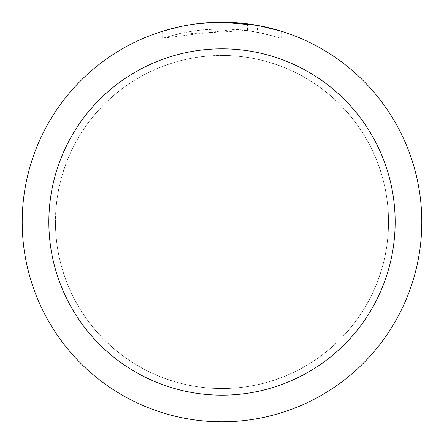 <?xml version="1.0" encoding="UTF-8"?>
<svg xmlns="http://www.w3.org/2000/svg" width="444" height="444" viewBox="0 0 444 444"><rect width="100%" height="100%" fill="white"/><g stroke="black" fill="none" stroke-linecap="round" stroke-linejoin="round"><path stroke-width="0.33" stroke-dasharray="2.22 1.67" d="M222 55.5A166.5 166.5 0 0 1 388.5 222A166.5 166.5 0 0 1 222 388.5A166.5 166.5 0 0 1 55.5 222A166.5 166.5 0 0 1 222 55.5A166.5 166.5 0 0 1 388.5 222A166.5 166.5 0 0 1 222 388.5A166.5 166.5 0 0 1 55.5 222A166.5 166.5 0 0 1 222 55.5M222 55.467A166.533 166.533 0 0 1 388.533 222A166.533 166.533 0 0 1 222 388.533A166.533 166.533 0 0 1 55.467 222A166.533 166.533 0 0 1 222 55.467M234.876 29.304L162.648 38.212L180.386 33.394L192.441 31.136L204.612 29.643L222.988 28.86L235.242 29.315L247.447 30.542L247.447 23.826L222 22.2A199.8 199.8 0 0 1 421.8 222A199.8 199.8 0 0 1 222 421.8A199.8 199.8 0 0 1 22.2 222A199.8 199.8 0 0 1 222 22.2L225.985 22.239M228.765 22.317L246.603 23.721M208.458 22.661L222 22.206L234.876 22.627L260.783 26.002L260.783 32.795L234.882 29.287L234.882 22.616M260.778 26.002L258.436 25.552M281.357 31.224L257.487 25.38L257.492 32.151L281.357 38.212L260.778 32.795M247.447 30.542L176.04 34.41A193.14 193.14 0 0 1 197.031 30.481L216.739 28.932L228.949 28.988L241.192 29.815L257.492 32.151M197.031 23.765L197.031 30.481L197.031 23.765A199.8 199.8 0 0 0 176.04 27.556L192.13 24.448M200.405 23.371L199.467 23.477M281.374 38.212L281.374 31.224L281.374 38.212M176.04 34.41L176.04 27.556L176.04 34.41M180.059 26.651L191.453 24.548M197.031 23.771L207.354 22.738M260.783 32.795L260.783 26.002M162.637 38.212L162.637 31.224L170.907 28.843L183.494 25.946L196.237 23.865L209.091 22.616L222 22.2L195.804 23.926M55.5 222A166.5 166.5 0 0 1 222 55.5A166.5 166.5 0 0 1 388.5 222A166.5 166.5 0 0 1 222 388.5A166.5 166.5 0 0 1 55.5 222M55.433 222A166.567 166.567 0 0 1 222 55.433A166.567 166.567 0 0 1 388.567 222A166.567 166.567 0 0 1 222 388.567A166.567 166.567 0 0 1 55.433 222M260.867 26.018L260.867 32.812"/><path stroke-width="0.67" d="M225.985 22.239L228.765 22.317M246.603 23.721L247.447 23.826M257.492 25.38L222 22.2A199.8 199.8 0 0 1 421.8 222A199.8 199.8 0 0 1 222 421.8A199.8 199.8 0 0 1 22.2 222A199.8 199.8 0 0 1 222 22.2L200.405 23.371M258.436 25.552L281.357 31.224M222 48.84A173.16 173.16 0 0 1 395.16 222A173.16 173.16 0 0 1 222 395.16A173.16 173.16 0 0 1 48.84 222A173.16 173.16 0 0 1 222 48.84M199.467 23.477L197.031 23.765M162.648 31.224L180.059 26.651M191.453 24.548L197.031 23.771M207.354 22.738L208.458 22.661M192.13 24.448L195.804 23.926"/></g></svg>
